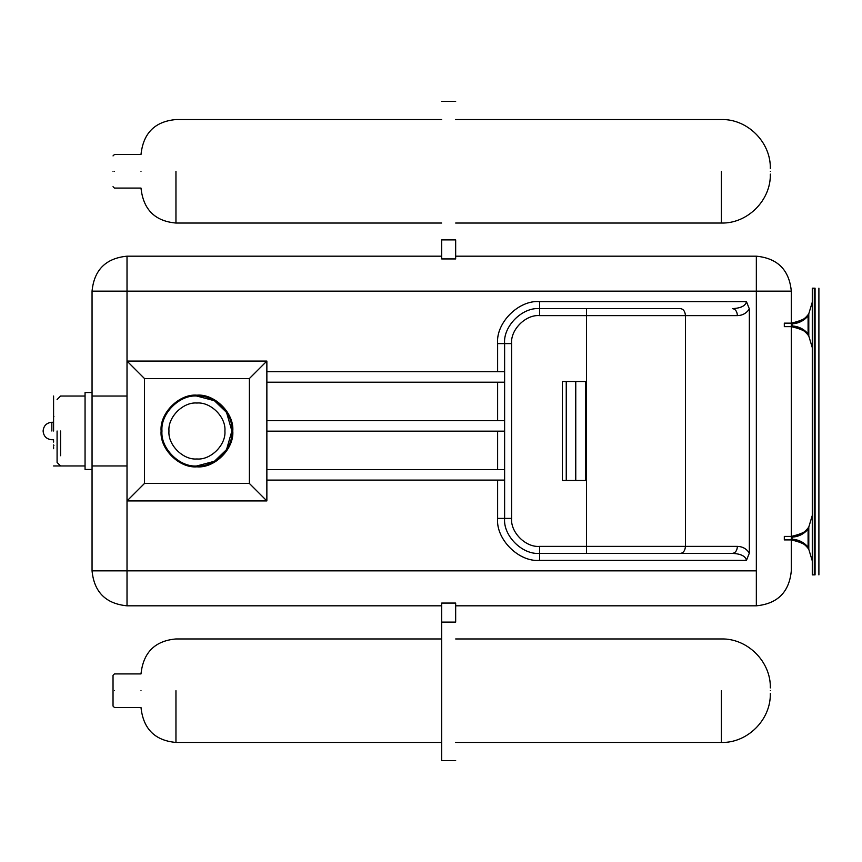 <?xml version="1.0" encoding="UTF-8"?>
<svg xmlns="http://www.w3.org/2000/svg" width="862" height="862" viewBox="0 0 862 862"><rect width="100%" height="100%" fill="white"/><g stroke="black" fill="none" stroke-linecap="round" stroke-linejoin="round"><path stroke-width="1.29" d="M808.093 315.891L808.093 333.896C803.869 328.939 798.503 326.299 792.006 325.955L792.006 323.832C798.503 323.487 803.869 320.847 808.093 315.891L808.093 333.896M808.093 529.16L808.093 547.176C803.869 542.22 798.503 539.569 792.006 539.224L792.006 537.112C798.503 536.767 803.869 534.117 808.093 529.16L808.093 547.176M791.305 326.644C802.188 329.165 808.017 332.29 808.793 336.029C804.515 329.995 798.697 326.87 791.305 326.644L784.312 326.644L784.312 323.142L791.305 323.142C798.697 322.927 804.515 319.791 808.793 313.768C808.017 317.496 802.188 320.621 791.305 323.142L791.305 536.423C798.697 536.196 804.515 533.072 808.793 527.038C808.017 530.766 802.188 533.901 791.305 536.423L791.305 539.914C802.188 542.435 808.017 545.571 808.793 549.299C804.515 543.265 798.697 540.14 791.305 539.914L784.312 539.914L784.312 536.423L791.305 536.423M814.902 574.879L812.284 574.879L812.284 560.893L808.793 549.299L808.793 527.038L812.284 515.444L812.284 347.623L808.793 336.029L808.793 313.768L812.284 302.163L812.284 288.177L814.902 288.177M815.075 574.879L815.075 288.177M814.31 574.879L814.31 288.177M812.284 560.893L812.284 515.444M812.284 347.623L812.284 302.163M562.38 480.49L586.537 480.49L586.537 381.51L562.38 381.51L562.38 480.49M680.484 308.628L586.537 308.628L680.484 308.628C683.458 309.07 685.107 311.408 685.43 315.621L685.43 546.379L539.569 546.379C525.734 547.629 510.358 532.242 511.608 518.407L511.608 343.593C510.358 329.758 525.734 314.371 539.569 315.621L737.419 315.621C737.096 311.408 735.448 309.07 732.474 308.628C740.9 308.187 745.565 305.859 746.46 301.635L749.347 308.919L749.347 553.081L746.46 560.365C745.565 556.141 740.9 553.813 732.474 553.372L586.537 553.372L732.474 553.372C735.448 552.93 737.096 550.592 737.419 546.379L685.43 546.379C685.107 550.592 683.458 552.93 680.484 553.372M586.537 381.51L586.537 308.628L539.569 308.628C522.275 307.066 503.052 326.299 504.615 343.593L504.615 518.407C503.052 535.701 522.275 554.934 539.569 553.372L586.537 553.372L586.537 480.49M756.34 570.849L756.34 605.814L756.34 570.849L127.016 570.849L127.016 605.814L127.016 570.849L92.051 570.849L127.016 570.849L127.016 500.93L266.864 500.93L266.864 361.07L127.016 361.07L127.016 500.93L144.493 483.442L144.493 378.558L127.016 361.07L127.016 291.151L92.051 291.151L127.016 291.151L127.016 256.186L127.016 291.151L756.34 291.151L756.34 256.186L756.34 291.151L791.305 291.151L756.34 291.151L756.34 570.849M441.678 622.105L455.664 622.105L455.664 603.066L441.678 603.066L441.678 760.629L441.678 622.267M441.678 258.934L455.664 258.934L455.664 239.895L441.678 239.895L441.678 258.934M441.678 638.957L175.956 638.957C154.934 640.822 143.275 652.48 141.002 673.922L114.42 673.922L113.03 675.312L113.03 706.086L114.42 707.486L141.002 707.486C143.275 728.929 154.934 740.577 175.956 742.441L441.678 742.441M141.002 690.699C141.002 712.346 141.002 712.346 141.002 690.699C141.002 669.063 141.002 669.063 141.002 690.699M770.326 690.699C770.326 687.089 770.326 687.089 770.326 690.699C770.326 687.089 770.326 687.089 770.326 690.699C770.326 694.309 770.326 694.309 770.326 690.699C770.326 694.309 770.326 694.309 770.326 690.699M113.03 171.301C113.03 191.138 113.03 191.138 113.03 171.301C113.03 151.464 113.03 151.464 113.03 171.301M141.002 171.301C141.002 192.937 141.002 192.937 141.002 171.301C141.002 149.654 141.002 149.654 141.002 171.301M770.326 171.301C770.326 167.691 770.326 167.691 770.326 171.301C770.326 167.691 770.326 167.691 770.326 171.301C770.326 174.911 770.326 174.911 770.326 171.301C770.326 174.911 770.326 174.911 770.326 171.301M144.493 378.558L249.377 378.558L249.377 483.442L266.864 500.93M249.377 378.558L266.864 361.07M196.935 395.173C179.21 393.568 159.502 413.275 161.108 431C159.502 448.725 179.21 468.432 196.935 466.827C214.66 468.432 234.367 448.725 232.772 431C234.367 413.275 214.66 393.568 196.935 395.173M196.773 465.965L214.422 461.278L226.523 449.63L231.9 431L226.523 412.37L214.422 400.722L196.773 396.035M231.9 431C233.462 413.706 214.239 394.473 196.935 396.035C179.641 394.473 160.407 413.706 161.97 431C160.407 448.294 179.641 467.527 196.935 465.965C214.239 467.527 233.462 448.294 231.9 431M57.086 431L57.086 462.463L57.086 431M92.051 393.32L92.051 570.849C94.12 592.086 105.778 603.745 127.016 605.814L441.678 605.814M85.058 468.68L85.058 393.32M53.584 441.775C53.584 440.816 53.584 440.816 53.584 441.775M53.584 446.99L53.584 448.693L53.584 446.99M53.584 413.404C53.584 415.279 53.584 415.279 53.584 413.404M53.584 422.229L53.584 423.296M53.584 431L53.584 396.035L53.584 431M51.839 431L51.839 422.261C46.57 422.811 43.66 425.731 43.1 431C43.617 436.312 46.537 439.221 51.839 439.739L53.584 439.739M566.248 480.49L566.248 381.51M575.762 381.51L575.762 480.49M585.654 480.49L585.654 381.51M749.347 553.081C746.524 548.782 742.548 546.551 737.419 546.379M539.569 546.379L539.569 560.365L746.46 560.365M511.608 518.407L497.622 518.407C495.747 539.17 518.816 562.239 539.569 560.365M511.608 343.593L497.622 343.593L497.622 371.716M539.569 315.621L539.569 301.635C518.816 299.76 495.747 322.83 497.622 343.593M737.419 315.621C742.548 315.449 746.524 313.218 749.347 308.919M497.622 382.211L497.622 420.667M497.622 431.162L497.622 469.618M497.622 480.102L497.622 518.407M746.46 301.635L539.569 301.635M114.42 690.699C114.42 669.063 114.42 669.063 114.42 690.699C114.42 712.346 114.42 712.346 114.42 690.699M721.386 690.699L721.386 742.441L721.386 690.699M175.956 690.699L175.956 742.441L175.956 690.699M114.42 171.301C114.42 192.937 114.42 192.937 114.42 171.301C114.42 149.654 114.42 149.654 114.42 171.301M721.386 171.301L721.386 223.042L721.386 171.301M175.956 171.301L175.956 223.042L175.956 171.301M249.377 483.442L144.493 483.442M224.907 431C226.156 444.835 210.781 460.222 196.935 458.972C183.1 460.222 167.713 444.835 168.963 431C167.713 417.165 183.1 401.778 196.935 403.028C210.781 401.778 226.156 417.165 224.907 431M60.577 455.718L60.577 431M818.9 288.177L818.9 574.879M266.864 382.211L504.615 382.211M266.864 371.716L504.615 371.716M266.864 480.102L504.615 480.102L266.864 480.102M266.864 469.618L504.615 469.618L266.864 469.618M266.864 431.162L504.615 431.162M266.864 420.667L504.615 420.667M791.305 539.914L791.305 570.849C789.236 592.086 777.578 603.745 756.34 605.814L455.664 605.814M441.678 256.186L127.016 256.186C105.778 258.255 94.12 269.914 92.051 291.151L92.051 392.544L85.058 392.544M791.305 323.142L791.305 291.151C789.236 269.914 777.578 258.255 756.34 256.186L455.664 256.186M441.678 101.371L455.664 101.371M441.678 760.629L455.664 760.629M455.664 742.441L721.386 742.441C747.063 743.216 770.908 720.126 770.326 693.501M455.664 638.957L721.386 638.957C747.537 638.279 771.005 661.747 770.326 687.908M441.678 223.042L175.956 223.042C154.934 221.178 143.275 209.52 141.002 188.078L114.42 188.078L113.03 186.688M441.678 119.559L175.956 119.559C154.934 121.423 143.275 133.071 141.002 154.513L114.42 154.513L113.03 155.914M455.664 223.042L721.386 223.042C747.537 223.721 771.005 200.253 770.326 174.092M455.664 119.559L721.386 119.559C747.063 118.784 770.908 141.874 770.326 168.499M85.058 465.965L60.577 465.965L57.086 462.463M85.058 396.035L60.577 396.035L57.086 399.537M92.051 396.035L127.016 396.035M92.051 465.965L127.016 465.965M92.051 469.456L85.058 469.456M53.584 446.85L53.584 448.596M53.584 446.904L53.584 448.542M53.584 441.032L53.584 442.066M53.584 440.676L53.584 441.743M53.584 420.225L53.584 421.356M53.584 413.307L53.584 414.934M53.584 413.458L53.584 415.075M53.918 416.368L53.584 417.057M53.918 445.632L53.584 444.943M53.584 465.965L74.563 465.965M51.839 422.261L53.584 422.261"/></g></svg>

